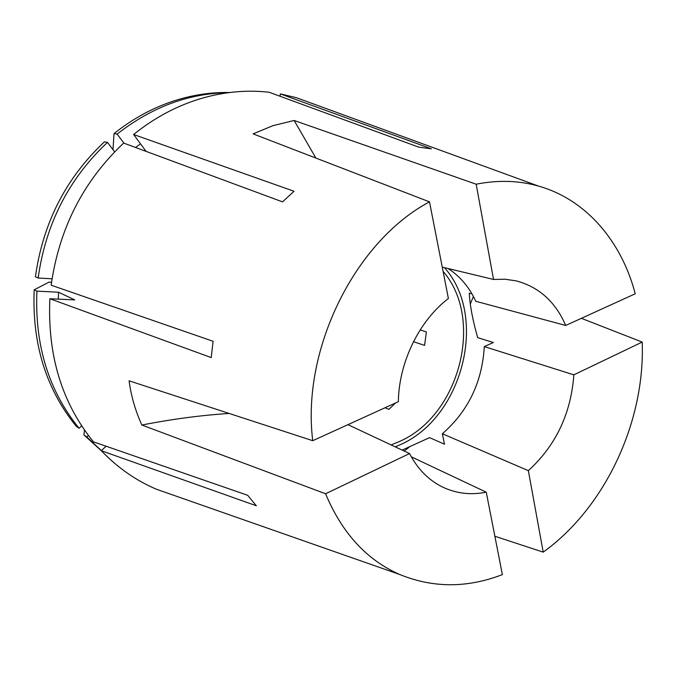 <?xml version="1.0" encoding="UTF-8"?>
<svg xmlns="http://www.w3.org/2000/svg" width="676" height="676" viewBox="0 0 676 676"><rect width="100%" height="100%" fill="white"/><g stroke="black" fill="none" stroke-linecap="round" stroke-linejoin="round"><path stroke-width="1.01" d="M402.169 450.098L429.547 437.634L444.504 444.216L442.366 433.755C468.223 411.135 482.199 382.084 484.295 346.594L493.379 342.512L477.695 337.679C472.735 320.331 469.93 305.51 469.262 293.198L471.983 293.908M444.487 267.662C488.41 316.757 462.79 417.32 400.42 444.622L395.283 446.87M395.629 402.938L388.835 409.377L385.05 407.763M420.159 329.93L426.404 331.924L424.57 345.402L413.484 341.676M443.084 271.355C484.599 319.08 459.562 415.267 399.71 441.386L391.117 444.918M113.002 149.675L114.007 133.628C133.628 117.979 154.694 106.723 177.213 99.871C194.756 94.598 212.247 92.147 229.688 92.511M442.265 267.121L493.531 279.45L476.174 184.21L294.144 120.48L273.019 125.651L253.086 133.865L429.505 201.862C355.069 241.248 301.293 349.492 312.743 440.701L129.082 380.816C131.144 396.187 135.411 410.923 141.875 425.035L325.587 493.767C342.022 533.068 366.679 559.956 399.575 574.439L156.486 489.255C135.96 480.535 117.573 467.691 101.316 450.731L256.322 505.766L247.678 495.297L93.449 441.842C61.879 402.904 47.354 355.204 49.88 298.733L211.242 357.596L213.084 341.287L51.156 285.196C59.15 228.522 83.317 181.151 123.649 143.075L282.534 201.862L294.035 191.266L133.586 134.499C154.128 118.004 176.14 106.157 199.631 98.949C223.105 91.902 246.267 89.663 269.116 92.24L418.706 147.14L431.373 148.813L280.337 93.896L296.536 97.75L316.25 104.941M176.284 496.192L156.486 489.255M411.295 456.815L486.255 492.187L502.369 574.608C467.192 588.171 432.927 588.112 399.575 574.439M476.174 184.21C498.043 179.875 518.813 180.5 538.502 186.077C586.337 199.53 621.59 241.518 635.237 293.781L565.711 325.46C555.452 301.8 538.941 286.937 516.194 280.878L505.057 279.23L493.531 279.45M484.295 346.594L573.84 374.834L642.2 342.081L581.368 318.32M642.2 342.081C645.234 421.604 605.333 507.422 543.208 552.14L494.874 536.245M101.484 450.909L83.892 434.879L86.765 436.958L88.395 435.428M84.492 430.037L83.892 434.879M36.918 291.136C34.603 345.081 48.655 390.796 79.075 428.28L76.236 426.243C45.926 388.92 31.924 343.442 34.206 289.793L36.918 291.136L58.592 292.235L74.757 299.916L49.88 298.733M51.545 282.238L49.094 282.103L34.206 289.793M107.476 142.374C68.825 178.718 45.715 223.933 38.143 278.03L35.422 276.763C42.934 222.97 65.927 178.008 104.391 141.884L107.476 142.374L114.641 151.838M101.417 450.63L86.765 436.958M114.007 133.628L117.142 134.076C151.762 107.045 188.815 93.246 228.311 92.688M79.075 428.28L81.669 425.855M58.288 299.13L58.592 292.235M38.143 278.03L52.044 278.808M117.142 134.076L123.97 143.194M135.521 147.461L140.532 143.844M106.081 446.219L101.316 450.731M146.126 151.39L133.586 134.499M280.058 96.254L280.337 93.896M312.743 440.701L398.367 401.688C398.823 362.471 419.154 320.77 448.391 298.488L429.505 201.862M573.84 374.834C571.026 413.56 555.866 445.501 528.362 470.657L543.208 552.14M448.078 268.524C460.128 276.34 469.355 287.258 475.769 301.268L565.711 325.46M442.366 433.755L528.362 470.657M486.255 492.187C470.817 495.271 456.215 493.548 442.459 486.999C428.609 480.154 417.641 469 409.529 453.554L325.587 493.767M347.937 424.672L409.529 453.554M229.105 413.442C200.823 415.301 171.746 419.162 141.875 425.035M410.501 446.109L404.189 451.044M470.285 304.039L473.403 296.468M315.886 158.057L294.144 120.48M538.502 186.077L296.536 97.75"/></g></svg>
